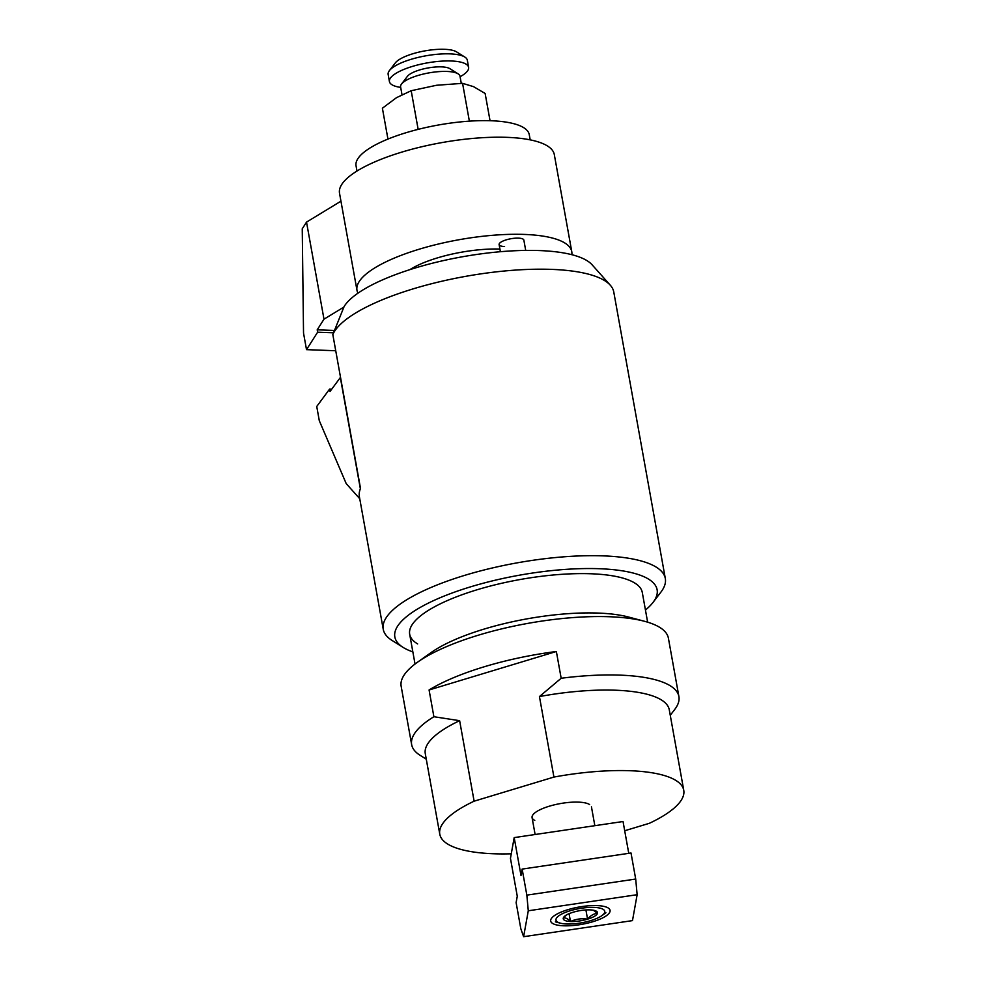 <?xml version="1.0" encoding="UTF-8"?>
<svg xmlns="http://www.w3.org/2000/svg" width="986" height="986" viewBox="0 0 986 986"><rect width="100%" height="100%" fill="white"/><g stroke="black" fill="none" stroke-linecap="round" stroke-linejoin="round"><path stroke-width="1.48" d="M511.266 853.802A123.953 36.001 -10.2 0 1 450.836 845.766A123.953 36.001 -10.2 0 1 439.781 834.181A123.953 36.001 -10.2 0 1 474.118 801.187L459.636 720.68L433.889 716.723L429.083 689.978A135.76 39.44 -10.2 0 1 556.363 651.5L561.17 678.257A135.76 39.44 -10.2 0 1 666.77 683.877A135.76 39.44 -10.2 0 1 678.898 696.56A135.76 39.44 -10.2 0 1 674.707 709.476L670.258 715.294M589.591 804.527A30.172 8.763 169.8 0 0 588.765 804.071A30.172 8.763 169.8 0 0 559.148 803.8A30.172 8.763 169.8 0 0 533.007 814.707A30.172 8.763 169.8 0 0 534.769 820.389M561.17 678.257L539.441 696.56L553.922 777.067A123.953 36.001 -10.2 0 1 672.686 778.706A123.953 36.001 -10.2 0 1 683.754 790.279A123.953 36.001 -10.2 0 1 649.404 823.285L624.705 830.754M539.441 696.56A123.953 36.001 -10.2 0 1 658.204 698.199A123.953 36.001 -10.2 0 1 669.272 709.784L683.754 790.279M426.285 759.195L420.085 755.301A135.76 39.44 -10.2 0 1 411.655 744.64L401.154 686.256A135.76 39.44 -10.2 0 1 417.448 662.259A135.76 39.44 -10.2 0 1 478.728 635.083A135.76 39.44 -10.2 0 1 644.758 621.353A135.76 39.44 -10.2 0 1 656.269 625.494A135.76 39.44 -10.2 0 1 668.397 638.176L678.898 696.56M417.448 662.259L430.931 652.683A118.16 34.325 -10.2 0 1 484.274 629.031A118.16 34.325 -10.2 0 1 628.772 617.088L644.758 621.353M411.655 744.64A135.76 39.44 -10.2 0 1 433.889 716.723M553.922 777.067L474.118 801.187M429.083 689.978L556.363 651.5M439.781 834.181L425.286 753.686A123.953 36.001 -10.2 0 1 459.636 720.68M665.316 578.499L613.773 292.004A143.303 41.634 169.8 0 0 610.297 285.213A143.303 41.634 169.8 0 0 604.085 280.283A143.303 41.634 169.8 0 0 455.914 278.2A143.303 41.634 169.8 0 0 332.824 334.574L360.519 488.477A143.303 41.634 169.8 0 0 359.372 496.661L383.234 629.253A143.303 41.634 -10.2 0 1 494.257 567.529A143.303 41.634 -10.2 0 1 655.641 566.777A143.303 41.634 -10.2 0 1 665.316 578.499A143.303 41.634 -10.2 0 1 660.903 592.13L653.015 602.434A133.246 38.713 -10.2 0 1 645.448 610.026M610.297 285.213L592.093 264.79A128.796 37.419 169.8 0 0 586.522 260.366A128.796 37.419 169.8 0 0 457.442 257.691A128.796 37.419 169.8 0 0 344.126 306.51L332.824 334.574M417.657 643.932A118.16 34.325 -10.2 0 1 409.683 634.269A118.16 34.325 -10.2 0 1 501.233 583.379A118.16 34.325 -10.2 0 1 634.294 582.751A118.16 34.325 -10.2 0 1 642.28 592.426L647.629 622.178M412.851 651.882A133.246 38.713 -10.2 0 1 403.829 647.839A133.246 38.713 -10.2 0 1 403.101 647.395A133.246 38.713 -10.2 0 1 478.691 584.476A133.246 38.713 -10.2 0 1 648.122 578.856A133.246 38.713 -10.2 0 1 653.015 602.434M403.101 647.395L392.132 640.493A143.303 41.634 -10.2 0 1 383.234 629.253M469.373 121.155L462.57 83.342L473.539 86.645L485.137 93.473L490.042 120.711M357.992 293.162A109.113 31.7 -10.2 0 1 356.981 290.291A109.113 31.7 -10.2 0 1 411.433 251.676A109.113 31.7 -10.2 0 1 524.515 234.434A109.113 31.7 -10.2 0 1 571.769 251.652A109.113 31.7 -10.2 0 1 571.818 254.684M571.769 251.652L554.305 154.58A109.113 31.7 169.8 0 0 507.05 137.35A109.113 31.7 169.8 0 0 393.969 154.605A109.113 31.7 169.8 0 0 339.517 193.219L356.981 290.291M468.609 67.331L467.327 60.22A40.229 11.684 169.8 0 0 464.837 57.065L456.604 51.901A32.686 9.49 169.8 0 0 444.476 49.3A32.686 9.49 169.8 0 0 395.3 62.919L389.384 70.647A40.229 11.684 169.8 0 0 388.151 74.468L389.421 81.579A40.229 11.684 -10.2 0 1 409.498 67.344A40.229 11.684 -10.2 0 1 451.181 60.984A40.229 11.684 -10.2 0 1 468.609 67.331A40.229 11.684 -10.2 0 1 460.08 76.723M464.837 57.065A40.229 11.684 169.8 0 0 449.912 53.873A40.229 11.684 169.8 0 0 389.384 70.647M461.275 83.366L459.994 76.218A30.172 8.763 169.8 0 0 458.12 73.851L449.887 68.675A22.629 6.569 169.8 0 0 431.609 67.405A22.629 6.569 169.8 0 0 410.533 73.765A22.629 6.569 169.8 0 0 407.44 76.304L401.536 84.032A30.172 8.763 169.8 0 0 400.599 86.904L401.992 94.644M458.12 73.851A30.172 8.763 169.8 0 0 446.917 71.448A30.172 8.763 169.8 0 0 405.64 80.63A30.172 8.763 169.8 0 0 401.536 84.032M530.197 139.864L529.26 134.638A88.001 25.562 169.8 0 0 491.151 120.748A88.001 25.562 169.8 0 0 399.946 134.663A88.001 25.562 169.8 0 0 356.045 165.808L356.981 171.034M525.711 250.419L523.862 240.116A12.571 3.648 169.8 0 0 518.414 238.131A12.571 3.648 169.8 0 0 505.387 240.116A12.571 3.648 169.8 0 0 499.113 244.565A12.571 3.648 169.8 0 0 504.561 246.549M400.698 87.397A40.229 11.684 -10.2 0 1 389.421 81.579M499.927 249.064A65.372 18.993 169.8 0 0 409.88 269.646M418.15 129.363L411.187 90.712L436.564 85.264L462.57 83.342M387.942 139.075L382.395 108.213L396.471 97.688L411.187 90.712M359.742 498.731L346.209 483.621L319.291 420.689L316.74 406.478L329.607 389.088L330.039 391.454L340.343 377.527L360.371 488.834M329.607 389.088L331.727 389.162M335.733 350.745L306.51 349.648L303.528 333.083L302.246 228.814L306.523 222.109L340.946 201.181M306.51 349.648L317.628 332.196L333.527 332.787M306.523 222.109L323.987 319.181L317.209 329.829L317.628 332.196M343.88 307.09L323.987 319.181M317.209 329.829L334.451 330.47M570.154 910.744A24.773 7.198 -10.2 0 1 598.231 907.786A24.773 7.198 -10.2 0 1 601.793 915.686A24.773 7.198 -10.2 0 1 590.602 920.653A24.773 7.198 -10.2 0 1 560.307 923.155A24.773 7.198 -10.2 0 1 570.154 910.744M566.174 915.144L563.289 918.04C565.372 917.485 567.776 918.644 570.475 921.516C575.873 919.026 581.567 918.249 587.57 919.174C590.565 915.526 593.868 913.591 597.479 913.356A17.415 5.066 169.8 0 0 594.496 910.46A17.415 5.066 169.8 0 0 590.281 909.881A17.415 5.066 169.8 0 0 573.186 912.223A17.415 5.066 169.8 0 0 565.323 915.698A17.415 5.066 169.8 0 0 563.289 918.04A17.415 5.066 169.8 0 0 570.475 921.516A17.415 5.066 169.8 0 0 587.57 919.174A17.415 5.066 169.8 0 0 597.479 913.356L593.313 910.201M585.906 909.93L587.57 919.174M569.07 913.689L570.475 921.516M550.693 920.086A30.172 8.763 -10.2 0 1 551.618 918.176A30.172 8.763 -10.2 0 1 578.831 907.071A30.172 8.763 -10.2 0 1 608.202 907.983A30.172 8.763 -10.2 0 1 610.063 911.31A30.172 8.763 -10.2 0 1 578.733 924.843A30.172 8.763 -10.2 0 1 550.693 920.086M628.76 853.334L623.041 821.523L514.187 837.607L510.452 858.338L517.268 896.225L516.122 902.634L520.805 928.676L523.615 936.7L528.286 910.781L637.141 894.696L632.482 920.616L523.615 936.7M637.141 894.696L635.699 879.044L631.015 853.001L522.149 869.085L521.002 875.482L514.187 837.607M528.286 910.781L526.844 895.128L522.149 869.085M526.844 895.128L635.699 879.044M409.683 634.269L415.032 664.034M500.395 251.713L499.113 244.565M601.793 915.686L605.922 912.753M594.841 825.689L591.452 806.893M535.115 834.513L532.07 817.579M560.307 923.155L555.414 921.848"/></g></svg>
